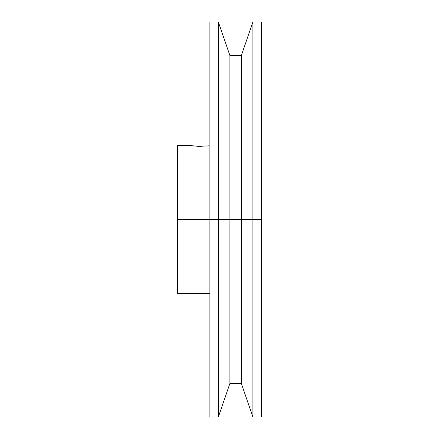 <?xml version="1.0" encoding="UTF-8"?>
<svg xmlns="http://www.w3.org/2000/svg" width="439" height="439" viewBox="0 0 439 439"><rect width="100%" height="100%" fill="white"/><g stroke="black" fill="none" stroke-linecap="round" stroke-linejoin="round"><path stroke-width="0.66" d="M209.129 145.797L200.2 146.335L189.418 145.556L198.137 146.308M209.897 417.05L209.897 21.95L209.897 219.5L177.658 219.5L177.658 145.556L177.658 219.5L229.91 219.5L229.91 55.561L229.91 219.5L241.329 219.5L241.329 55.561L241.329 219.5L252.908 219.5L252.908 21.95L252.908 417.05L252.908 219.5L261.342 219.5L261.342 21.95L261.342 219.5L241.329 219.5L241.329 383.439L241.329 219.5L229.91 219.5L229.91 383.439L229.91 219.5L218.331 219.5L218.337 417.05L218.337 21.95L218.331 219.5L209.897 219.5L209.897 417.05L218.337 417.05L229.91 383.439L241.329 383.439L252.908 417.05L261.342 417.05L261.342 219.5L261.342 417.05M207.801 145.946L198.11 146.308M193.742 146.055L194.142 146.088M177.658 293.444L177.658 219.5L177.658 293.444L209.897 293.444M177.658 145.556L189.418 145.556M209.897 21.95L218.337 21.95L229.91 55.561L241.329 55.561L252.902 21.95M252.908 21.95L261.342 21.95"/></g></svg>

